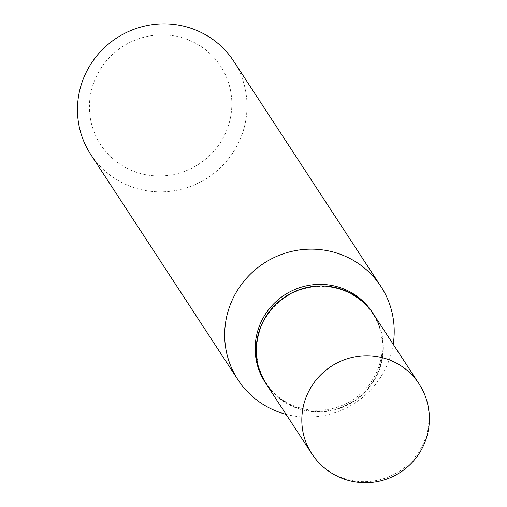 <?xml version="1.0" encoding="UTF-8"?>
<svg xmlns="http://www.w3.org/2000/svg" width="507" height="507" viewBox="0 0 507 507"><rect width="100%" height="100%" fill="white"/><g stroke="black" fill="none" stroke-linecap="round" stroke-linejoin="round"><path stroke-width="0.38" stroke-dasharray="2.54 1.9" d="M373.374 313.953A64.002 62.538 -33.2 0 1 375.845 377.481A64.002 62.538 -33.2 0 1 266.213 383.976M373.342 313.909A64.002 62.538 -33.2 0 1 366.371 390.694A64.002 62.538 -33.2 0 1 289.757 405.036A64.002 62.538 -33.2 0 1 266.188 383.938M372.309 312.331A64.002 62.538 -33.2 0 1 365.382 389.135A64.002 62.538 -33.2 0 1 288.749 403.496A64.002 62.538 -33.2 0 1 265.155 382.354M290.023 404.719A63.552 62.088 -33.2 0 1 264.141 320.652A63.552 62.088 -33.2 0 1 349.564 293.211A63.552 62.088 -33.2 0 1 375.446 377.278A63.552 62.088 -33.2 0 1 290.023 404.719M127.054 168.33A71.696 70.055 -33.2 0 1 97.851 73.483A71.696 70.055 -33.2 0 1 194.225 42.525A71.696 70.055 -33.2 0 1 223.435 137.372A71.696 70.055 -33.2 0 1 127.054 168.33M233.683 61.17A85.353 83.395 -33.2 0 1 224.443 163.596A85.353 83.395 -33.2 0 1 122.25 182.748A85.353 83.395 -33.2 0 1 90.785 154.553M393.204 344.304A85.353 83.395 -33.2 0 1 286.049 414.333M418.959 383.717A64.002 62.538 -33.2 0 1 421.437 447.25A64.002 62.538 -33.2 0 1 335.4 474.882A64.002 62.538 -33.2 0 1 311.805 453.746"/><path stroke-width="0.76" d="M311.805 453.746L266.213 383.976A64.002 62.538 -33.2 0 1 263.741 320.449A64.002 62.538 -33.2 0 1 373.374 313.953L418.959 383.717A64.002 62.538 -33.2 0 0 395.365 362.581A64.002 62.538 -33.2 0 0 309.333 390.213A64.002 62.538 -33.2 0 0 311.805 453.746A64.002 64.002 0 0 0 413.021 461.478A64.002 64.002 0 0 0 418.959 383.717M266.188 383.938A64.002 62.538 -33.2 0 1 266.162 383.9A64.002 62.538 -33.2 0 1 273.089 307.09A64.002 62.538 -33.2 0 1 349.722 292.729A64.002 62.538 -33.2 0 1 373.317 313.871A64.002 62.538 -33.2 0 1 373.342 313.909M266.162 383.9L265.155 382.354A64.002 62.538 -33.2 0 1 272.082 305.55A64.002 62.538 -33.2 0 1 348.715 291.189A64.002 62.538 -33.2 0 1 372.309 312.331L373.317 313.871M286.049 414.333A85.353 83.395 -33.2 0 1 269.464 408.015A85.353 83.395 -33.2 0 1 237.992 379.825L90.785 154.553A85.353 83.395 -33.2 0 1 100.025 52.132A85.353 83.395 -33.2 0 1 202.217 32.98A85.353 83.395 -33.2 0 1 233.683 61.17L380.896 286.442A85.353 83.395 -33.2 0 1 393.204 344.304M237.992 379.825A85.353 83.395 -33.2 0 1 247.239 277.399A85.353 83.395 -33.2 0 1 349.431 258.247A85.353 83.395 -33.2 0 1 380.896 286.442"/></g></svg>
